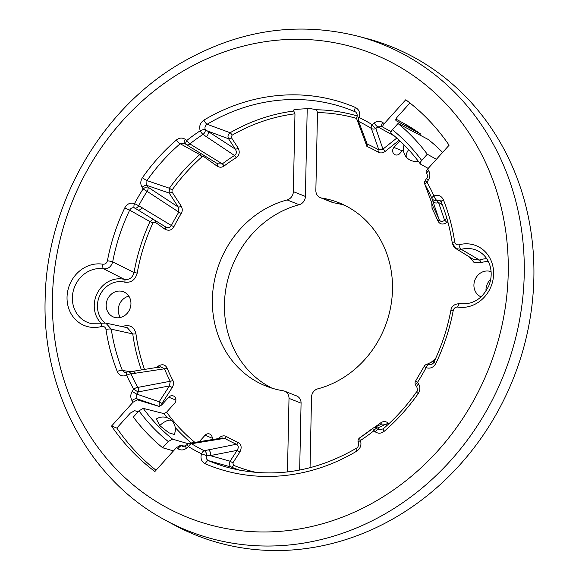 <?xml version="1.0" encoding="UTF-8"?>
<svg xmlns="http://www.w3.org/2000/svg" width="579" height="579" viewBox="0 0 579 579"><rect width="100%" height="100%" fill="white"/><g stroke="black" fill="none" stroke-linecap="round" stroke-linejoin="round"><path stroke-width="0.87" d="M104.98 322.952A23.146 20.801 111.6 0 1 100.001 295.008A23.146 20.801 111.6 0 1 124.775 282.168C131.122 282.936 135.269 279.925 137.209 273.129A184.26 165.616 111.6 0 1 152.95 222.937L155.172 222.198L164.964 229.183C168.757 231.13 171.739 230.312 173.903 226.736A161.425 145.09 111.6 0 1 181.22 213.542C182.624 211.103 182.595 208.578 181.14 205.972L171.999 191.931L172.086 190.006A184.26 165.616 111.6 0 1 202.028 156.793L203.815 156.648L217.089 166.108C219.542 167.606 221.88 167.57 224.102 165.985A161.425 145.09 111.6 0 1 236.131 157.727C239.38 155.288 240.053 152.053 238.143 148.021L231.397 137.657L232.02 135.24A184.26 165.616 111.6 0 1 294.972 113.81L293.683 110.799C292.894 110.227 293.589 109.793 295.768 109.489A186.988 168.062 111.6 0 1 310.778 108.671L316.583 109.771L317.487 112.579L315.859 190.426A8.222 7.389 -68.4 0 0 320.332 197.656A8.222 7.389 -68.4 0 0 321.75 198.047A98.64 88.659 -68.4 0 1 338.78 202.693A98.64 88.659 -68.4 0 1 391.845 299.177A98.64 88.659 -68.4 0 1 317.755 388.864A8.222 7.389 -68.4 0 0 311.524 397.143L310.047 467.723M364.104 138.562L366.883 146.415A2.468 1.078 114 0 0 367.144 144.033L358.611 121.431A181.915 163.51 111.6 0 1 371.349 128.422L378.854 149.954L382.958 149.121L396.789 138.077M366.883 146.415A161.425 145.09 111.6 0 1 378.427 152.255C380.541 153.384 382.784 153.102 385.158 151.416A2.468 0.579 51.4 0 0 382.958 149.121L375.822 128.466A4.111 3.72 160.8 0 1 371.349 128.422A4.111 1.78 121.6 0 1 372.152 124.637A4.111 0.97 -128.6 0 0 375.822 128.466L377.834 126.859A4.111 0.97 -128.6 0 1 374.172 123.03L372.152 124.637A185.779 166.976 111.6 0 0 359.146 117.501C360.413 112.876 359.161 109.532 355.376 107.462A193.343 173.78 -68.4 0 0 203.902 120.121C200.139 122.82 198.908 126.367 200.218 130.774A4.111 1.107 56.7 0 0 202.983 134.429L234.517 155.505C236.608 154.014 236.876 151.893 235.32 149.136L228.575 138.772C227.467 136.398 227.981 134.386 230.124 132.736L207.108 124.261C205.169 125.592 204.546 127.366 205.248 129.58A4.111 2.96 127.6 0 1 202.983 134.429A181.915 163.51 111.6 0 0 189.869 143.896A4.111 0.977 -128.3 0 1 186.822 140.436A185.779 166.976 111.6 0 1 200.218 130.774A4.111 1.303 158.4 0 1 205.248 129.58L235.32 149.136A2.468 0.912 -33.1 0 0 238.143 148.021M399.865 140.863L393.966 147.413A4.625 4.162 -68.4 0 0 395.319 154.832A4.625 4.162 -68.4 0 0 399.807 153.536L403.389 149.563M431.768 203.041L432.057 208.498A2.468 0.854 152.4 0 0 433.258 207.007L425.029 184.723A4.111 1.455 -29.4 0 1 426.976 182.139A185.779 166.976 111.6 0 1 433.961 195.955A4.111 1.361 155.8 0 0 431.869 198.257L439.07 219.463C440.301 221.771 442.146 222.039 444.6 220.266L446.887 218.442M432.057 208.498A161.425 145.09 111.6 0 1 437.789 220.78C439.729 224.391 442.732 224.985 446.8 222.56A2.468 0.579 51.4 0 0 444.6 220.266L438.513 202.418A4.111 3.72 161 0 1 432.752 200.891M469.352 256.881L473.955 262.367L481.011 262.728A2.468 0.847 70.3 0 0 479.499 260.051L461.268 249.339L455.876 248.594L452.546 243.354M435.567 358.582L431.275 362.222M389.052 423.596L387.778 422.692C385.325 421.186 382.987 421.23 380.765 422.808A2.468 0.608 -127.1 0 1 381.315 424.262M372.232 428.829A161.425 145.09 111.6 0 1 368.736 431.066L366.833 432.904M491.101 271.681A13.563 12.188 -68.4 0 0 473.919 285.042A13.563 12.188 111.6 0 0 481.106 296.897M287.474 471.936L289.008 398.374A8.222 7.389 -68.4 0 0 284.535 391.136A8.222 7.389 -68.4 0 0 283.117 390.753A98.64 88.659 -68.4 0 1 266.087 386.099A98.64 88.659 -68.4 0 1 213.021 289.623A98.64 88.659 -68.4 0 1 287.112 199.936A8.222 7.389 -68.4 0 0 293.343 191.649L294.972 113.81M256.49 472.486A184.26 165.616 111.6 0 1 233.475 465.263L232.874 462.882L239.887 452.04C242.022 447.589 241.385 444.368 237.983 442.378A2.468 1.078 -66 0 1 236.398 444.245L204.242 450.715A181.915 163.51 111.6 0 1 191.504 443.724L224.688 438.317L222.271 437.977L220.244 438.911M237.983 442.378A161.425 145.09 111.6 0 1 226.44 436.544C224.334 435.408 222.083 435.69 219.709 437.384A2.468 0.579 -128.6 0 1 220.208 438.31M211.928 439.642A4.625 4.162 -68.4 0 0 209.822 434.076A4.625 4.162 -68.4 0 0 205.067 435.256L199.277 441.676M188.168 443.702L172.607 439.157L168.243 441.516L162.627 447.748A201.789 181.372 111.6 0 1 133.358 417.046L138.974 410.822L143.252 408.369L164.038 413.638L166.607 412.168L174.597 403.302A4.625 4.162 -68.4 0 0 173.519 396A4.625 4.162 -68.4 0 0 168.757 397.18L161.765 404.938L159.109 406.393A186.72 167.823 111.6 0 1 159.095 406.378L159.203 401.754L169.452 385.911L170.284 381.264L137.816 387.416A181.915 163.51 111.6 0 1 130.984 373.882L164.472 368.809L160.629 366.825L132.244 371.429A4.111 3.185 80.9 0 1 135.515 373.404M161.765 404.938L161.968 403.425L172.216 387.575C173.722 384.97 173.917 382.538 172.81 380.294A2.468 0.854 -27.6 0 1 170.284 381.264A163.748 147.175 111.6 0 1 164.472 368.809A2.468 0.789 -22.5 0 0 167.078 368.012C165.138 364.401 162.134 363.807 158.067 366.232A2.468 0.579 -128.6 0 1 158.566 367.158M144.504 369.445A184.26 165.616 111.6 0 1 135.935 333.765C134.277 327.164 130.253 324.602 123.855 326.064A2.468 0.847 -109.7 0 1 124 327.012M106.181 305.104A13.563 12.188 -68.4 0 0 113.571 317.039A13.563 12.188 -68.4 0 0 130.948 303.751A13.563 12.188 111.6 0 0 123.566 291.823A13.563 12.188 111.6 0 0 106.181 305.104M128.828 296.144A13.563 12.188 -68.4 0 0 118.246 309.888A13.563 12.188 -68.4 0 0 120.367 317.495M344.708 205.328A98.64 88.659 -68.4 0 0 333.808 202.824A8.222 7.389 111.6 0 1 332.389 202.433L320.332 197.656M442.617 152.4A197.396 177.42 -68.4 0 0 428.228 139.467L398.019 123.522A201.789 181.372 111.6 0 1 427.288 154.224L421.678 160.448C420.166 162.258 419.797 163.495 420.571 164.154L428.185 168.409M490.724 279.244A13.563 12.188 -68.4 0 0 485.976 289.818A13.563 12.188 -68.4 0 0 486.013 291.128M284.535 391.136L296.593 395.92A8.222 7.389 111.6 0 1 301.073 403.15L299.669 470.061M307.21 108.736L305.401 196.433A8.222 7.389 111.6 0 1 299.177 204.713A98.64 88.659 -68.4 0 0 225.549 290.846A98.64 88.659 -68.4 0 0 272.217 388.248M184.643 446.25L180.677 445.208A189.239 170.088 -68.4 0 0 181.734 445.939L182.819 446.431L185.591 445.692A4.111 0.97 51.4 0 0 186.474 448.24L188.493 446.633A4.111 1.78 -58.4 0 1 191.504 443.724A4.111 3.192 80.9 0 0 189.521 443.239A4.111 4.111 0 0 0 187.603 444.079A4.111 0.97 51.4 0 0 188.493 446.633A185.779 166.976 111.6 0 0 201.499 453.77C200.233 458.394 201.485 461.738 205.27 463.808A193.343 173.78 -68.4 0 0 356.744 451.15C360.507 448.45 361.737 444.904 360.435 440.496A4.111 1.107 -123.3 0 1 359.849 437.724A4.111 1.107 -123.3 0 1 359.87 437.71A181.915 163.51 111.6 0 0 372.919 428.294M138.142 411.741L134.712 410.706L130.34 413.073L116.828 428.055L111.544 426.057A225.47 202.65 -68.4 0 0 154.89 471.509L176.385 447.668L180.677 445.208M226.44 436.544A2.468 1.071 -60.3 0 1 224.688 438.317A163.748 147.175 111.6 0 0 236.398 444.245C238.606 445.468 238.845 447.509 237.122 450.368L210.213 455.615L206.537 455.63C205.856 457.924 206.493 459.596 208.447 460.652L231.6 467.173C229.371 465.842 228.879 463.859 230.109 461.21L237.122 450.368L239.887 452.04M159.732 425.579L168.815 432.781L174.25 434.445A12.333 12.333 0 0 0 156.359 418.964L159.732 425.579A12.333 4.994 -43.6 0 1 171.167 420.311M184.498 143.295L180.192 143.715L199.733 154.579L201.253 153.739M172.086 190.006L169.386 188.233L146.943 180.59A4.111 0.463 -145 0 1 142.434 177.673C140.386 180.923 140.263 184.108 142.05 187.234L143.136 188.899A4.111 0.384 32.7 0 0 147.088 191.345L178.824 212.117L178.318 207.094L169.177 193.046L169.386 188.233A186.72 167.823 111.6 0 1 199.733 154.579A2.468 0.536 48.6 0 1 202.028 156.793M173.903 226.736L171.398 225.506C170.103 227.779 168.084 228.191 165.341 226.744L137.563 209.721A4.111 2.866 -58.5 0 1 137.404 209.612L134.531 208.006C132.432 207.34 130.811 208.056 129.667 210.155L149.997 221.605L153.037 219.209M181.22 213.542L178.824 212.117A163.748 147.175 111.6 0 0 171.398 225.506L138.685 205.748A4.111 2.866 -63 0 1 134.531 208.006A4.111 1.802 -67 0 1 134.552 203.605C130.427 202.317 127.17 203.743 124.775 207.875L129.667 210.155A189.239 170.088 -68.4 0 0 112.681 261.896L134.046 272.47A186.72 167.823 111.6 0 1 149.997 221.605L152.95 222.937M129.805 371.74L122.328 370.336A4.111 1.303 158.3 0 0 117.284 371.53C119.303 375.547 122.437 376.806 126.685 375.315A4.111 1.361 -24.2 0 1 130.984 373.882A4.111 3.105 86.7 0 0 128.125 371.87L132.244 371.429M135.935 333.765A2.468 0.572 -7.8 0 1 132.757 333.909L111.269 329.176A189.239 170.088 -68.4 0 0 122.328 370.336L124.825 372.492L126.649 372.239A4.111 1.317 65.4 0 0 126.685 375.315A185.779 166.976 111.6 0 0 133.669 389.131L132.236 391.353C130.391 394.494 130.311 397.556 131.976 400.538A193.343 173.78 -68.4 0 0 133.047 402.217L111.544 426.057M172.216 387.575L169.452 385.911L138.272 391.918L136.839 394.133L136.716 398.728L159.095 406.378A2.468 0.912 -32.7 0 0 159.609 406.393M131.976 400.538A4.111 1.505 147.8 0 1 136.716 398.728A189.239 170.088 -68.4 0 0 137.418 399.843L159.109 406.393M183.912 446.467L181.734 445.939A4.111 1.766 124.5 0 0 177.97 448.776C180.786 450.491 183.615 450.31 186.474 448.24M391.107 131.65L383.146 127.322C382.364 126.678 382.741 125.433 384.261 123.602A193.343 173.78 -68.4 0 0 382.676 122.495C379.867 120.779 377.03 120.96 374.172 123.03M293.698 109.988L293.683 110.799L293.329 110.394M378.427 152.255A2.468 1.071 119.7 0 0 378.854 149.954A163.748 147.175 111.6 0 0 367.144 144.033L365.378 142.079L357.113 119.933A4.111 3.561 -25.5 0 0 358.611 121.431A4.111 1.795 -64.1 0 1 359.146 117.501L356.961 116.755C357.525 115.091 357.098 113.513 355.687 112.029L355.947 112.203M398.019 123.522L392.403 129.747C390.89 131.556 390.492 132.765 391.209 133.365L391.107 133.3C402.101 142.116 411.843 152.328 420.332 163.944L420.571 164.154M436.4 159.297L427.288 154.224M383.001 127.221A189.239 170.088 -68.4 0 0 382.089 126.591A4.111 1.766 -55.5 0 1 382.024 126.548L383.146 127.322M426.397 172.687C425.674 172.093 426.072 170.885 427.599 169.054L449.101 145.213A225.47 202.65 -68.4 0 0 405.763 99.762L384.261 123.602M409.939 102.982L397.288 117.009C395.768 118.84 395.399 120.077 396.181 120.729L396.094 120.671M421.005 135.652L420.824 134.147L396.181 120.729A200.942 180.605 -68.4 0 0 396.022 120.613M236.131 157.727A2.468 0.688 58.1 0 0 234.517 155.505A163.748 147.175 111.6 0 0 222.314 163.879L189.869 143.896A4.111 2.873 -58.5 0 1 186.351 144.605A4.111 2.873 -58.5 0 1 186.192 144.497A4.111 1.759 -54.5 0 1 186.112 144.453A4.111 1.759 -54.5 0 1 186.822 140.436L185.251 139.322C182.305 137.476 179.352 137.701 176.4 139.995A193.343 173.78 -68.4 0 0 142.434 177.673M224.102 165.985A2.468 0.608 52.9 0 0 222.314 163.879L217.726 163.835L186.351 144.605A4.111 4.111 0 0 1 186.112 144.453L184.542 143.331A4.111 1.759 -54.5 0 1 185.251 139.322M217.089 166.108A2.468 1.057 125.5 0 0 217.516 163.698M181.14 205.972A2.468 0.912 -33.1 0 1 178.318 207.094L147.84 187.039A4.111 2.888 123.3 0 1 147.088 191.345A181.915 163.51 111.6 0 0 138.685 205.748L134.552 203.605A185.779 166.976 111.6 0 1 143.136 188.899A4.111 1.52 146.9 0 1 147.84 187.039L146.755 185.374A4.111 1.52 146.9 0 0 142.05 187.234M164.964 229.183A2.468 1.057 125.5 0 0 165.391 226.78M137.209 273.129L134.046 272.47C132.591 277.71 129.407 280.026 124.485 279.418A2.468 1.071 104.2 0 1 124.775 282.168M141.399 369.952A186.72 167.823 111.6 0 1 132.757 333.909L127.315 327.714L105.841 323.089L111.269 329.176A4.111 0.977 171.5 0 0 105.986 329.48A193.343 173.78 -68.4 0 0 117.284 371.53M137.418 399.843L133.047 402.217M162.627 447.748L173.461 450.911M387.778 422.692A2.468 1.057 -54.5 0 1 385.498 424.371L377.631 428.026L379.202 429.148A4.111 1.759 125.5 0 0 375.395 431.948C378.34 433.794 381.293 433.562 384.246 431.275A193.343 173.78 -68.4 0 0 418.219 393.597C420.26 390.347 420.383 387.163 418.595 384.036L417.517 382.372A4.111 0.384 -147.3 0 1 415.729 380.816A4.111 0.384 -147.3 0 1 415.765 380.801M433.012 363.503L430.682 364.604L429.249 364.509A4.111 1.802 113 0 0 426.093 367.665C430.219 368.953 433.476 367.527 435.871 363.395A193.343 173.78 -68.4 0 0 453.227 310.532C453.914 308.093 455.412 306.935 457.721 307.058A32.229 28.964 -68.4 0 0 493.612 273.997A32.229 28.964 -68.4 0 0 459.024 244.787C456.708 245.163 455.253 244.164 454.667 241.79A193.343 173.78 -68.4 0 0 443.369 199.741C441.343 195.724 438.209 194.464 433.961 195.955A4.111 1.317 -114.6 0 0 436.769 200.291A4.111 3.836 162 0 1 431.869 198.257A181.915 163.51 111.6 0 0 425.029 184.723A4.111 3.677 -20.5 0 1 424.805 184.238L433.258 207.007A163.748 147.175 111.6 0 1 439.07 219.463A2.468 0.789 157.5 0 1 437.789 220.78M428.417 179.917L426.976 182.139A4.111 0.391 32.9 0 1 425.203 180.568L426.636 178.346A4.111 0.391 32.9 0 0 428.417 179.917C430.255 176.776 430.342 173.714 428.67 170.733A193.343 173.78 -68.4 0 0 427.599 169.054M533.874 277.84A263.047 236.427 111.6 0 1 173.751 524.712L165.616 520.304A261.94 235.429 111.6 0 0 524.227 274.475A261.94 235.429 111.6 0 0 357.518 36.101L366.464 38.46A263.047 236.427 -68.4 0 1 533.874 277.84M116.828 428.055A225.253 202.455 -68.4 0 0 156.033 470.242M426.636 178.346C427.57 177.767 427.642 176.182 426.868 173.584A4.111 1.505 -32.2 0 1 428.67 170.733M454.667 241.79A4.111 0.977 -8.5 0 0 452.271 243.064L452.271 243.064C450.115 228.756 446.431 215.041 441.22 201.919A4.111 1.303 -21.7 0 1 443.369 199.741M441.22 201.919L440.04 200.443L436.769 200.291L438.513 202.418L442.342 204.814M231.397 137.657A2.468 0.912 -33.1 0 1 228.575 138.772L208.114 131.187A4.111 2.888 123.4 0 1 206.167 136.709M355.376 107.462A4.111 1.802 -66.9 0 0 355.376 111.877A189.239 170.088 -68.4 0 0 207.108 124.261A4.111 1.172 -120.8 0 1 203.902 120.121M186.04 144.395L184.621 143.382A4.111 1.759 -54.5 0 1 184.542 143.331L184.288 143.172M171.999 191.931A2.468 0.912 -33.1 0 1 169.177 193.046L146.755 185.374L146.943 180.59A189.239 170.088 -68.4 0 1 180.192 143.715A4.111 0.905 -130.8 0 1 176.4 139.995M135.971 208.787L137.563 209.721A4.111 2.866 -58.5 0 0 142.166 207.687M124.775 207.875A193.343 173.78 -68.4 0 0 107.426 260.738A4.111 0.376 -169.3 0 1 112.681 261.896C111.24 266.753 108.244 269.069 103.692 268.851L124.485 279.418A25.606 23.015 111.6 0 0 97.496 292.8A25.606 23.015 111.6 0 0 101.318 323.408M138.272 391.918A4.111 0.391 -147.1 0 1 133.669 389.131A4.111 1.455 150.6 0 1 137.816 387.416A4.111 3.235 -100.8 0 1 138.272 391.918M161.968 403.425L159.203 401.754L136.839 394.133A4.111 0.391 -147.1 0 1 132.236 391.353M358.278 122.668A4.111 3.677 -20.3 0 0 359.928 124.514M381.981 126.519L382.024 126.548A4.111 1.766 -55.5 0 1 382.676 122.495M382.089 126.591L377.834 126.859L394.342 135.964M452.271 243.064L453.545 246.357L455.876 248.594L473.557 259.486L479.499 260.051A25.606 23.015 111.6 0 1 486.736 258.719M427.078 364.278A4.111 4.111 0 0 0 424.139 366.406L424.139 366.406A4.111 4.075 -99.7 0 1 427.078 364.278L427.078 364.278A4.111 4.075 -99.7 0 1 429.249 364.509L429.828 364.69C431.717 364.625 433.056 363.829 433.837 362.28L435.871 363.395M415.744 385.281A4.111 1.52 -33.1 0 1 417.517 382.372A185.779 166.976 111.6 0 0 426.093 367.665L424.139 366.406L415.729 380.816A4.111 4.111 0 0 0 415.744 385.281L416.829 386.946A4.111 1.52 -33.1 0 1 418.595 384.036M434.59 360.695L426.795 364.35M431.029 364.683L430.682 364.604A4.111 4.053 -115.3 0 0 426.861 364.321M381.489 429.698L379.202 429.148L380.345 429.676L383.233 428.829A4.111 0.905 49.2 0 0 384.246 431.275M383.233 428.829C395.746 418.009 406.842 405.705 416.525 391.903A4.111 0.463 35 0 0 418.219 393.597M387.025 425.464L385.498 424.371L381.901 423.98L373.781 427.758A4.111 4.053 -114.7 0 1 377.631 428.026A4.111 1.759 125.5 0 0 373.824 430.827A185.779 166.976 111.6 0 1 360.435 440.496A4.111 1.303 -21.6 0 0 358.285 442.667L358.285 442.667A4.111 4.111 0 0 1 359.849 437.724L372.948 428.272A4.111 0.977 51.7 0 0 373.824 430.827L375.395 431.948M373.781 427.758A4.111 4.053 -114.7 0 0 372.977 428.25A4.111 0.977 51.7 0 0 372.948 428.272A4.111 4.111 0 0 1 373.781 427.758M358.285 442.667C358.85 445.41 358.191 447.277 356.317 448.284A4.111 1.172 59.2 0 0 356.744 451.15M356.317 448.284C315.128 472.124 272.883 478.659 229.581 467.904A189.239 170.088 -68.4 0 1 208.447 460.652A4.111 1.802 113.1 0 0 205.27 463.808M206.537 455.63L201.499 453.77A4.111 1.795 115.9 0 1 204.242 450.715A4.111 3.38 -104.9 0 1 206.537 455.63M232.874 462.882L230.109 461.21L210.213 455.615A4.111 3.228 -100.9 0 0 208.339 449.774M317.487 112.579A184.26 165.616 111.6 0 1 356.722 118.456M385.158 151.416L399.177 140.227M446.8 222.56L447.813 221.757M481.011 262.728A23.146 20.801 111.6 0 1 488.358 261.534M430.964 362.056A161.425 145.09 111.6 0 1 430.754 362.476M380.765 422.808A161.425 145.09 111.6 0 1 373.969 427.671M219.709 437.384L218.124 438.643M166.607 412.168A184.26 165.616 -68.4 0 0 194.906 442.378M172.81 380.294A161.425 145.09 111.6 0 1 167.078 368.012M158.067 366.232L156.475 367.499M123.855 326.064A23.146 20.801 111.6 0 1 122.097 326.607M239.836 470.235A186.72 167.823 111.6 0 1 231.6 467.173A2.468 1.078 -67.9 0 0 233.475 465.263M289.008 398.374L301.073 403.15M305.401 196.433L293.343 191.649M299.177 204.713L287.112 199.936M164.038 413.638A186.72 167.823 -68.4 0 0 167.042 417.683M175.22 427.505A186.72 167.823 -68.4 0 0 191.273 442.957M172.607 439.157A189.239 170.088 111.6 0 1 143.252 408.369M232.02 135.24A2.468 0.717 60.1 0 0 230.124 132.736A186.72 167.823 111.6 0 1 294.074 111.002M316.583 109.771A186.72 167.823 111.6 0 1 357.185 115.93M392.403 129.747A193.343 173.78 111.6 0 1 421.678 160.448M393.966 147.413L402.239 150.837M203.815 156.648A2.468 1.057 125.5 0 0 204.322 155.621M155.172 222.198A2.468 1.057 125.5 0 0 155.765 220.881M168.757 397.18L175.893 400.132M205.067 435.256L212.203 438.209M420.738 134.096A197.598 177.601 -68.4 0 0 403.035 122.943L395.942 119.093M508.217 273.201A249.621 224.363 111.6 0 1 275.17 531.667A249.621 224.363 111.6 0 1 52.428 298.069A249.621 224.363 111.6 0 1 285.476 39.604A249.621 224.363 111.6 0 1 508.217 273.201M107.426 260.738C106.731 263.177 105.233 264.335 102.932 264.212A32.229 28.964 -68.4 0 0 67.034 297.273A32.229 28.964 -68.4 0 0 101.622 326.484C103.938 326.107 105.392 327.106 105.986 329.48M176.385 447.668A193.343 173.78 -68.4 0 0 177.97 448.776M168.243 441.516A193.343 173.78 111.6 0 1 138.974 410.822M101.622 326.484A4.111 1.498 74.8 0 1 102.222 323.183L90.266 323.292A28.125 25.273 -68.4 0 1 73.258 291.013A28.125 25.273 -68.4 0 1 103.692 268.851A4.111 1.766 -80.7 0 1 102.932 264.212M460.131 303.678A4.111 1.766 99.3 0 0 460.059 303.664C472.819 304.88 482.416 298.887 488.864 285.686C491.513 278.926 491.889 272.26 489.993 265.681C487.909 259.11 484.116 254.297 478.601 251.243A28.125 25.273 -68.4 0 0 461.268 249.339A4.111 1.498 -105.2 0 1 459.024 244.787M433.837 362.28C441.77 345.706 447.444 328.423 450.86 310.431C451.577 306.016 454.645 303.765 460.059 303.664L460.059 303.664A4.111 1.766 99.3 0 0 457.721 307.058M450.86 310.431A4.111 0.376 10.7 0 1 453.227 310.532M408.629 149.679A12.333 4.994 136.4 0 0 406.784 157.611A12.333 12.333 0 0 0 418.255 161.165M321.75 198.047L333.808 202.824M357.518 36.101C296.079 20.938 236.543 30.311 178.897 64.226C99.812 111.081 46.24 205.545 45.126 299.799C42.339 392.309 90.208 480.418 165.616 520.304M426.868 173.584L426.151 172.462M425.203 180.568A4.111 4.111 0 0 0 424.805 184.238M102.222 323.183L105.841 323.089M128.125 371.87A4.111 4.111 0 0 0 126.649 372.239M356.961 116.755A4.111 4.111 0 0 0 357.113 119.933M416.525 391.903C417.502 391.476 417.604 389.826 416.829 386.946M185.591 445.692L187.603 444.079M222.271 437.977L189.521 443.239M403.035 122.943L420.824 134.147M160.629 366.825L158.603 367.759M404.099 144.953A12.333 12.333 0 0 0 406.784 157.611"/></g></svg>
